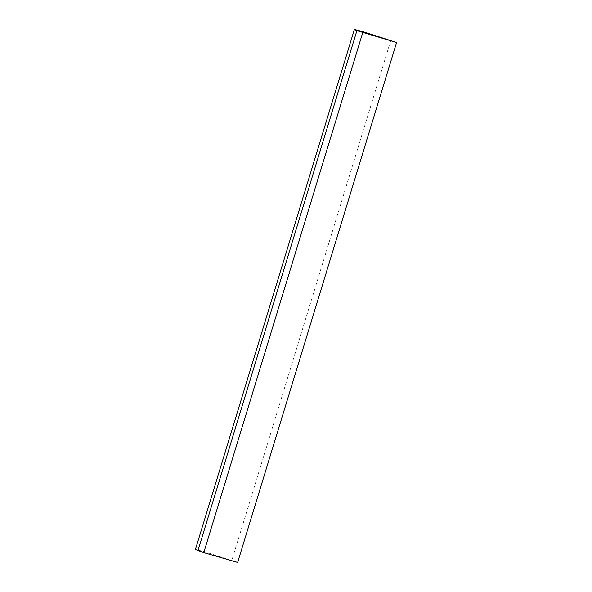 <?xml version="1.0" encoding="UTF-8"?>
<svg xmlns="http://www.w3.org/2000/svg" width="592" height="592" viewBox="0 0 592 592"><rect width="100%" height="100%" fill="white"/><g stroke="black" fill="none" stroke-linecap="round" stroke-linejoin="round"><path stroke-width="0.44" stroke-dasharray="2.96 2.22" d="M197.965 550.553C193.221 548.777 195.649 549.258 205.254 551.981L237.651 562.4M390.794 40.448L231.857 560.328"/><path stroke-width="0.89" d="M396.588 42.52L237.651 562.4L203.766 552.625L195.412 549.48L354.349 29.6L356.909 30.673C352.159 28.904 354.593 29.378 364.191 32.109L396.588 42.52L356.909 30.673L197.965 550.553M362.704 32.745L203.766 552.625"/></g></svg>
